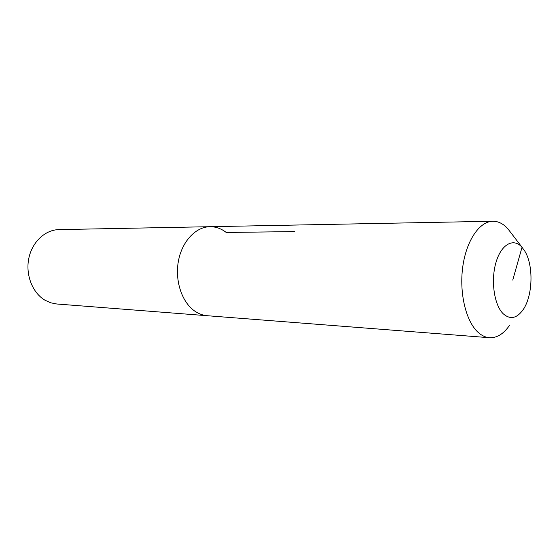 <?xml version="1.0" encoding="UTF-8"?>
<svg xmlns="http://www.w3.org/2000/svg" width="559" height="559" viewBox="0 0 559 559"><rect width="100%" height="100%" fill="white"/><g stroke="black" fill="none" stroke-linecap="round" stroke-linejoin="round"><path stroke-width="0.84" d="M509.724 325.079C503.75 333.835 497 338.048 489.467 337.713L56.745 303.991L50.645 302.782L44.853 300.134C32.457 292.783 25.414 274.846 28.795 258.419C32.108 241.963 45.188 229.784 58.919 229.609L209.932 226.695C215.809 226.647 221.238 228.568 226.227 232.467L294.817 231.587M207.326 315.723C203.001 315.381 198.885 313.885 194.972 311.244C182.08 302.587 174.75 281.044 178.377 261.263C181.927 241.453 195.685 226.856 209.932 226.695C195.685 226.856 181.927 241.453 178.377 261.263C174.75 281.044 182.08 302.587 194.972 311.244C198.885 313.885 203.001 315.381 207.326 315.723M489.467 337.713C485.429 337.384 481.585 335.547 477.938 332.193C465.892 321.215 459.114 292.86 462.782 266.678C466.381 240.461 479.587 221.322 492.87 221.245C498.349 221.231 503.366 223.775 507.928 228.869L511.045 232.942M512.743 280.108L522.029 247.274L524.852 251.194C533.719 265.546 532.832 295.879 523.14 309.679C516.823 318.483 510.185 319.853 503.219 313.774C494.156 305.074 490.606 280.52 495.994 262.409C501.248 244.157 513.602 237.533 522.029 247.274L507.928 228.869M492.87 221.245L209.932 226.695"/></g></svg>
